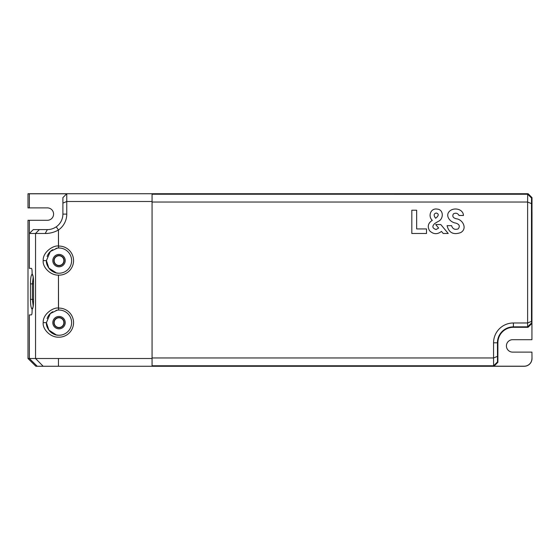 <?xml version="1.0" encoding="UTF-8"?>
<svg xmlns="http://www.w3.org/2000/svg" width="560" height="560" viewBox="0 0 560 560"><rect width="100%" height="100%" fill="white"/><g stroke="black" fill="none" stroke-linecap="round" stroke-linejoin="round"><path stroke-width="0.84" d="M532 358.505L531.93 352.114L532 358.505A7.756 7.756 0 0 1 524.244 366.261L152.061 366.261L152.061 193.739L528.122 193.739L532 197.617L531.538 198.072L531.489 203.63L531.489 321.384L531.93 323.421L531.93 339.703L532 212.156L531.629 247.723M152.061 193.739L28 193.739L28 207.886L47.383 207.886A6.202 6.202 0 0 1 53.585 214.095A6.202 6.202 0 0 1 47.383 220.297L29.365 220.297L29.365 268.366L31.416 268.366C31.843 268.541 32.067 269.836 32.102 272.244L32.235 274.883M29.365 220.297L28 220.297L28 358.505L35.875 366.261L37.24 366.261L29.365 358.505L37.17 366.191L35.875 366.261M32.235 308.378L32.102 311.017L32.102 309.071L32.879 307.531M32.879 275.737L32.102 274.19L32.102 272.244C32.067 269.836 31.843 268.541 31.416 268.366L29.365 268.366L29.365 233.478L33.306 229.6L47.383 229.6C50.463 229.621 53.417 228.697 56.245 226.821L58.457 230.006A19.383 19.383 0 0 0 66.766 214.095L66.766 201.495L152.061 201.495L152.061 358.505L29.365 358.505L29.365 314.895L31.416 314.895C31.843 314.72 32.067 313.425 32.102 311.017C32.067 313.425 31.843 314.72 31.416 314.895L29.365 314.895L29.365 358.505L28 358.505M47.383 229.6L45.171 233.478L47.383 233.478M66.703 193.809L29.365 193.809L29.365 207.886M54.166 260.617A4.844 4.844 0 0 0 59.017 265.461A4.844 4.844 0 0 0 63.861 260.617A4.844 4.844 0 0 0 59.017 255.766A4.844 4.844 0 0 0 54.166 260.617M54.166 322.644A4.844 4.844 0 0 0 59.017 327.495A4.844 4.844 0 0 0 63.861 322.644A4.844 4.844 0 0 0 59.017 317.8A4.844 4.844 0 0 0 54.166 322.644M64.134 260.617A5.117 5.117 0 0 1 59.017 265.734A5.117 5.117 0 0 1 53.9 260.617A5.117 5.117 0 0 1 59.017 255.5A5.117 5.117 0 0 1 64.134 260.617M531.629 279.713L531.867 247.723M531.629 283.388L531.867 279.713M532 197.617L531.867 283.388M53.9 322.644A5.117 5.117 0 0 1 59.017 317.527A5.117 5.117 0 0 1 64.134 322.644A5.117 5.117 0 0 1 59.017 327.761A5.117 5.117 0 0 1 53.9 322.644M33.502 299.383L32.361 299.383L33.194 306.047M30.45 299.383C30.541 305.109 31.094 308.336 32.102 309.071C32.949 308.847 33.425 306.264 33.53 301.322L33.53 281.939C33.446 277.102 32.97 274.519 32.102 274.19C31.066 275.086 30.513 278.313 30.45 283.878L30.45 299.383L32.361 299.383L32.361 283.878L33.502 283.878M28 193.739L29.365 193.809M33.194 277.214L32.361 283.878L30.45 283.878M531.93 358.505A7.686 7.686 0 0 1 524.244 366.191L494.004 366.191L493.598 365.785L493.556 357.966L152.061 357.966L152.061 202.034L527.604 202.034L531.489 203.63M493.598 365.785L152.061 365.785M531.93 323.421L528.052 327.299L513.394 327.299A15.505 15.505 0 0 0 497.882 342.804L497.882 362.32L497.49 361.928L493.626 365.764M497.882 362.32L494.004 366.191M497.882 342.804L497.441 342.804L497.49 361.928M493.556 357.966L493.563 342.804A19.824 19.824 0 0 1 513.394 322.98L527.618 322.966L527.618 202.048M497.441 356.37L493.563 357.952M411.817 210.217L416.661 210.217L416.661 228.942L426.51 228.942L426.51 233.478L411.817 233.478L411.817 210.217M438.655 228.06L435.701 224.539L440.783 224.539L448.224 233.478L443.205 233.478L441.462 231.406C437.353 234.612 433.384 234.395 429.569 230.755C427.21 226.513 428.12 223.041 432.292 220.353C427.777 216.342 430.612 207.935 437.066 209.09C443.856 209.412 443.807 219.17 438.179 221.424L434.791 223.468C431.886 226.254 432.313 228.277 436.072 229.53L438.655 228.06M463.463 215.467C463.162 209.069 454.426 207.235 450.058 210.784C444.493 215.257 449.967 222.313 455.595 223.048C459.368 224.189 460.236 226.128 458.22 228.865C454.846 230.041 452.634 228.97 451.577 225.652L447.076 225.652C448.854 232.75 453.341 235.081 460.544 232.652C467.677 228.963 462.959 219.415 456.225 218.757C453.026 217.903 452.088 216.272 453.418 213.857C455.847 212.646 457.716 213.185 459.025 215.467L463.463 215.467M436.24 213.01C439.089 213.871 438.893 215.628 435.652 218.274C433.489 215.467 433.685 213.71 436.24 213.01M527.604 322.98L527.639 326.837L531.503 322.994M531.489 321.384L527.618 322.966M493.563 342.804L497.441 342.804A15.946 15.946 0 0 1 513.394 326.858L527.639 326.837M528.052 327.299L527.618 326.858M531.93 339.703L512.617 339.703A6.202 6.202 0 0 0 506.415 345.905A6.202 6.202 0 0 0 512.617 352.114L531.93 352.114M531.538 198.072L527.674 194.236L527.604 202.034M527.674 194.236L152.061 194.215M528.122 193.739L527.646 194.215M152.061 201.495L66.766 201.495L66.766 193.739L62.895 197.617L62.895 203.098L66.766 201.495L66.766 214.095A19.383 19.383 0 0 1 58.457 230.006L58.457 246.085A14.539 14.539 0 0 1 73.556 260.617A14.539 14.539 0 0 1 58.457 275.142C50.001 275.331 42.364 266.784 43.204 260.617C42.623 251.664 54.208 244.937 58.457 246.085L58.534 248.024A12.6 12.6 0 0 1 71.617 260.617A12.6 12.6 0 0 1 58.534 273.203C51.814 273.371 45.745 265.965 46.417 260.617L48.846 268.058L56.371 272.937L58.534 273.203A12.6 12.6 0 0 0 71.617 260.617A12.6 12.6 0 0 0 58.534 248.024L57.239 248.143L50.323 251.496L46.417 260.617A12.6 12.6 0 0 0 46.55 262.472M57.239 310.17L58.534 310.058L58.457 275.142C50.001 275.331 42.364 266.784 43.204 260.617C42.623 251.664 54.208 244.937 58.457 246.085A14.539 14.539 0 0 1 73.556 260.617A14.539 14.539 0 0 1 58.457 275.142L58.457 308.119A14.539 14.539 0 0 1 73.556 322.644A14.539 14.539 0 0 1 58.457 337.176C50.001 337.365 42.364 328.818 43.204 322.644C42.623 313.698 54.208 306.964 58.457 308.119A14.539 14.539 0 0 1 73.556 322.644A14.539 14.539 0 0 1 58.457 337.176C50.001 337.365 42.364 328.818 43.204 322.644C42.623 313.698 54.208 306.964 58.457 308.119L58.534 310.058A12.6 12.6 0 0 1 71.617 322.644A12.6 12.6 0 0 1 58.534 335.237C51.814 335.405 45.745 327.992 46.417 322.644L48.846 330.085L56.371 334.964L58.534 335.237A12.6 12.6 0 0 0 71.617 322.644A12.6 12.6 0 0 0 58.534 310.058L57.239 310.17L50.323 313.53L46.417 322.644A12.6 12.6 0 0 0 46.55 324.506M56.427 334.978A12.6 12.6 0 0 1 54.313 334.334M52.444 333.396A12.6 12.6 0 0 1 46.998 326.431M57.253 310.17A12.6 12.6 0 0 0 55.951 310.422M52.752 311.71A12.6 12.6 0 0 0 48.097 316.351M47.992 316.547A12.6 12.6 0 0 0 47.103 318.535M65.219 322.644A6.202 6.202 0 0 1 59.017 328.846A6.202 6.202 0 0 1 52.815 322.644A6.202 6.202 0 0 1 59.017 316.442A6.202 6.202 0 0 1 65.219 322.644M29.365 233.478L45.171 233.478C49.791 233.506 54.215 232.351 58.457 230.006L58.534 248.024L57.239 248.143M56.245 226.821A15.505 15.505 0 0 0 62.895 214.095L62.895 203.098M152.061 366.261L37.24 366.261M56.427 272.944A12.6 12.6 0 0 1 54.313 272.307M52.444 271.369A12.6 12.6 0 0 1 46.998 264.397M57.253 248.136A12.6 12.6 0 0 0 55.951 248.395M52.752 249.683A12.6 12.6 0 0 0 48.097 254.324M47.992 254.513A12.6 12.6 0 0 0 47.103 256.508M65.219 260.617A6.202 6.202 0 0 1 59.017 266.819A6.202 6.202 0 0 1 52.815 260.617A6.202 6.202 0 0 1 59.017 254.415A6.202 6.202 0 0 1 65.219 260.617M152.061 358.505L35.546 358.505L35.546 233.478L45.171 233.478C49.791 233.506 54.215 232.351 58.457 230.006M513.394 322.98L513.394 327.299M58.457 358.505L58.457 366.261M43.204 322.644L46.417 322.644L43.204 322.644M39.368 229.6L35.546 233.478L35.546 358.505L43.183 366.261M62.895 214.095L66.766 214.095M43.204 260.617L46.417 260.617L43.204 260.617M32.977 275.709L33.502 281.939L33.502 301.322L32.977 307.552M58.534 335.237L56.371 334.964M58.534 273.203L56.371 272.937"/></g></svg>
